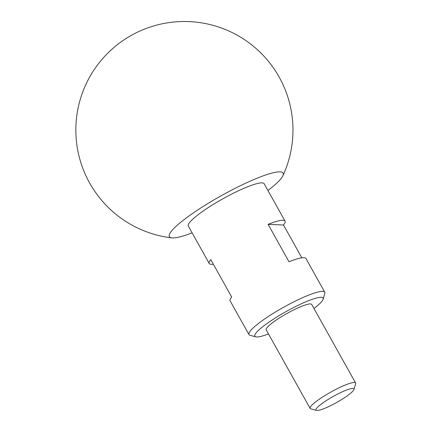 <?xml version="1.0" encoding="UTF-8"?>
<svg xmlns="http://www.w3.org/2000/svg" width="432" height="432" viewBox="0 0 432 432"><rect width="100%" height="100%" fill="white"/><g stroke="black" fill="none" stroke-linecap="round" stroke-linejoin="round"><path stroke-width="0.65" d="M313.978 308.502A39.08 6.259 150.8 0 0 323.12 299.214A39.08 6.259 150.8 0 0 277.414 316.651A39.08 6.259 150.8 0 0 255.793 336.841A39.08 6.259 150.8 0 0 268.493 333.925M255.793 336.841L250.015 335.286A43.421 6.955 -29.2 0 1 248.962 334.584A43.421 6.955 -29.2 0 1 274.039 312.86A43.421 6.955 -29.2 0 1 324.772 292.216A43.421 6.955 -29.2 0 1 324.821 293.479L323.12 299.214M328.547 399.184A21.713 3.478 150.8 0 0 316.537 410.4A21.713 3.478 150.8 0 0 341.377 399.724A21.713 3.478 150.8 0 0 353.943 389.497A21.713 3.478 150.8 0 0 328.547 399.184M316.537 410.4L310.759 408.845A26.055 4.174 -29.2 0 1 310.127 408.424A26.055 4.174 -29.2 0 1 325.177 395.388A26.055 4.174 -29.2 0 1 355.617 383.006A26.055 4.174 -29.2 0 1 355.644 383.762L353.943 389.497M310.127 408.424L266.215 329.854A26.055 4.174 -29.2 0 1 281.264 316.818A26.055 4.174 -29.2 0 1 311.704 304.43L355.617 383.006M213.349 264.217A43.421 6.955 -29.2 0 1 209.234 263.493A43.421 6.955 -29.2 0 1 210.778 259.61L231.687 297.027A43.421 6.955 150.8 0 0 230.143 300.91L248.962 334.584M209.234 263.493L188.32 226.076A43.421 6.955 -29.2 0 1 213.397 204.352A43.421 6.955 -29.2 0 1 264.13 183.708L285.044 221.125A43.421 6.955 -29.2 0 1 283.5 225.007L301.838 257.818M192.116 232.864A65.135 10.433 -29.2 0 1 172.481 237.94A65.135 10.433 -29.2 0 1 171.817 237.886A65.135 10.433 -29.2 0 1 207.965 203.477A65.135 10.433 -29.2 0 1 279.968 171.85A65.135 10.433 -29.2 0 1 282.841 175.84A65.135 10.433 -29.2 0 1 267.926 190.496M324.772 292.216L305.953 258.541A43.421 6.955 150.8 0 0 289.013 261.776L268.105 224.359A43.421 6.955 -29.2 0 1 285.044 221.125M268.105 224.359L283.5 225.007M282.841 175.84A108.556 108.556 0 0 0 188.984 21.6A108.556 108.556 0 0 0 89.64 183.022A108.556 108.556 0 0 0 171.817 237.886"/></g></svg>
